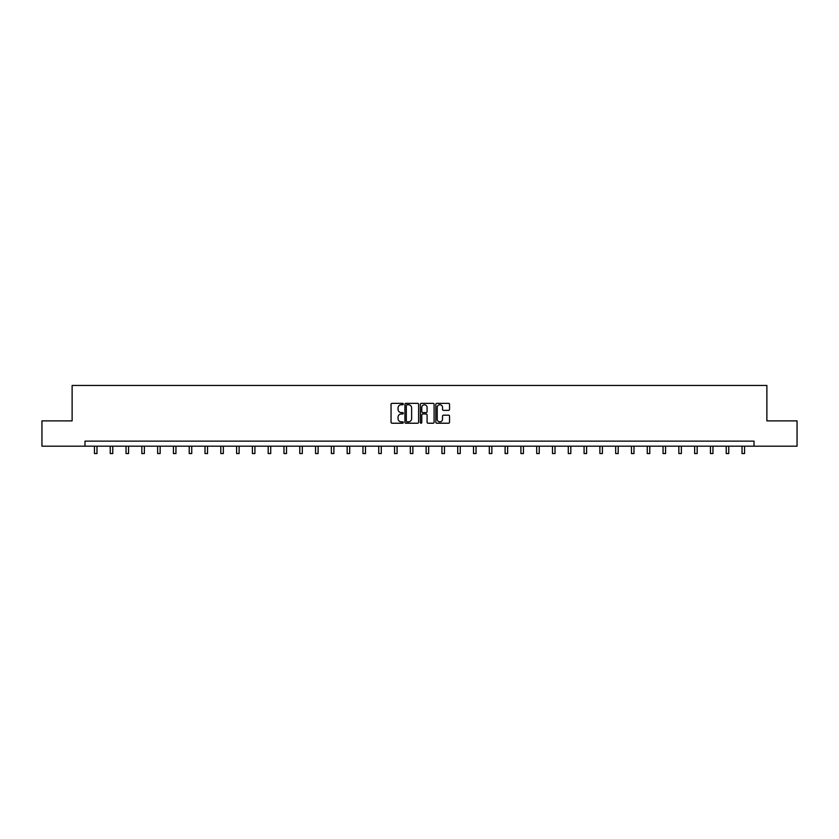 <?xml version="1.0" encoding="UTF-8"?>
<svg xmlns="http://www.w3.org/2000/svg" width="839" height="839" viewBox="0 0 839 839"><rect width="100%" height="100%" fill="white"/><g stroke="black" fill="none" stroke-linecap="round" stroke-linejoin="round"><path stroke-width="1.26" d="M403.297 404.041A0.692 0.692 0 0 0 402.605 403.349L392.044 403.349A0.996 0.996 0 0 0 391.047 404.346L391.047 422.237A0.996 0.996 0 0 0 392.044 423.223L402.605 423.223A0.692 0.692 0 0 0 403.297 422.531A0.692 0.692 0 0 0 402.605 421.839L401.241 421.839A3.178 3.178 0 0 1 398.064 418.651L398.064 417.161A3.178 3.178 0 0 1 401.241 413.984L402.605 413.984A0.692 0.692 0 0 0 403.297 413.291A0.692 0.692 0 0 0 402.605 412.589L401.241 412.589A3.178 3.178 0 0 1 398.064 409.411L398.064 407.922A3.178 3.178 0 0 1 401.241 404.744L402.605 404.744A0.692 0.692 0 0 0 403.297 404.041M448.54 410.355A0.996 0.996 0 0 0 449.536 409.359L449.536 404.346A0.996 0.996 0 0 0 448.54 403.349L436.815 403.349A0.996 0.996 0 0 0 435.819 404.346L435.819 422.237A0.996 0.996 0 0 0 436.815 423.223L448.54 423.223A0.996 0.996 0 0 0 449.536 422.237L449.536 416.175A0.996 0.996 0 0 0 448.54 415.179L443.527 415.179A0.996 0.996 0 0 0 442.531 416.175L442.531 419.175A2.653 2.653 0 0 1 439.877 421.839A2.653 2.653 0 0 1 437.213 419.175L437.213 407.397A2.653 2.653 0 0 1 439.877 404.744A2.653 2.653 0 0 1 442.531 407.397L442.531 409.359A0.996 0.996 0 0 0 443.527 410.355L448.54 410.355M84.98 446.191L41.95 446.191L41.95 420.884L72.123 420.884L72.123 385.447L766.877 385.447L766.877 420.884L797.05 420.884L797.05 446.191L754.02 446.191L754.02 441.136L84.98 441.136L84.98 446.191L754.02 446.191M418.63 404.346A0.996 0.996 0 0 0 417.633 403.349L405.908 403.349A0.996 0.996 0 0 0 404.912 404.346L404.912 422.237A0.996 0.996 0 0 0 405.908 423.223L417.633 423.223A0.996 0.996 0 0 0 418.63 422.237L418.63 404.346M421.367 403.349L433.092 403.349A0.996 0.996 0 0 1 434.088 404.346L434.088 422.237A0.996 0.996 0 0 1 433.092 423.223L428.068 423.223A0.996 0.996 0 0 1 427.082 422.237L427.082 414.98A0.996 0.996 0 0 0 426.086 413.984L422.751 413.984A0.996 0.996 0 0 0 421.765 414.98L421.765 422.531A0.692 0.692 0 0 1 421.063 423.223A0.692 0.692 0 0 1 420.37 422.531L420.37 404.346A0.996 0.996 0 0 1 421.367 403.349M406.999 404.744A0.692 0.692 0 0 0 406.307 405.436L406.307 421.136A0.692 0.692 0 0 0 406.999 421.839L408.446 421.839A3.178 3.178 0 0 0 411.624 418.651L411.624 407.922A3.178 3.178 0 0 0 408.446 404.744L406.999 404.744M427.082 407.45A2.653 2.653 0 0 0 424.419 404.797A2.653 2.653 0 0 0 421.765 407.45L421.765 411.603A0.996 0.996 0 0 0 422.751 412.589L426.086 412.589A0.996 0.996 0 0 0 427.082 411.603L427.082 407.45M94.45 446.191L94.45 453.553L96.978 453.553L96.978 446.191M110.245 446.191L110.245 453.553L112.772 453.553L112.772 446.191M126.039 446.191L126.039 453.553L128.566 453.553L128.566 446.191M141.833 446.191L141.833 453.553L144.36 453.553L144.36 446.191M157.627 446.191L157.627 453.553L160.155 453.553L160.155 446.191M173.421 446.191L173.421 453.553L175.949 453.553L175.949 446.191M189.215 446.191L189.215 453.553L191.743 453.553L191.743 446.191M205.01 446.191L205.01 453.553L207.537 453.553L207.537 446.191M220.804 446.191L220.804 453.553L223.331 453.553L223.331 446.191M236.598 446.191L236.598 453.553L239.125 453.553L239.125 446.191M252.392 446.191L252.392 453.553L254.92 453.553L254.92 446.191M268.186 446.191L268.186 453.553L270.714 453.553L270.714 446.191M283.981 446.191L283.981 453.553L286.508 453.553L286.508 446.191M299.775 446.191L299.775 453.553L302.302 453.553L302.302 446.191M315.569 446.191L315.569 453.553L318.096 453.553L318.096 446.191M331.363 446.191L331.363 453.553L333.891 453.553L333.891 446.191M347.157 446.191L347.157 453.553L349.695 453.553L349.695 446.191M362.951 446.191L362.951 453.553L365.489 453.553L365.489 446.191M378.746 446.191L378.746 453.553L381.284 453.553L381.284 446.191M394.54 446.191L394.54 453.553L397.078 453.553L397.078 446.191M410.334 446.191L410.334 453.553L412.872 453.553L412.872 446.191M426.128 446.191L426.128 453.553L428.666 453.553L428.666 446.191M441.922 446.191L441.922 453.553L444.46 453.553L444.46 446.191M457.716 446.191L457.716 453.553L460.254 453.553L460.254 446.191M473.511 446.191L473.511 453.553L476.049 453.553L476.049 446.191M489.305 446.191L489.305 453.553L491.843 453.553L491.843 446.191M505.109 446.191L505.109 453.553L507.637 453.553L507.637 446.191M520.904 446.191L520.904 453.553L523.431 453.553L523.431 446.191M536.698 446.191L536.698 453.553L539.225 453.553L539.225 446.191M552.492 446.191L552.492 453.553L555.019 453.553L555.019 446.191M568.286 446.191L568.286 453.553L570.814 453.553L570.814 446.191M584.08 446.191L584.08 453.553L586.608 453.553L586.608 446.191M599.875 446.191L599.875 453.553L602.402 453.553L602.402 446.191M615.669 446.191L615.669 453.553L618.196 453.553L618.196 446.191M631.463 446.191L631.463 453.553L633.99 453.553L633.99 446.191M647.257 446.191L647.257 453.553L649.785 453.553L649.785 446.191M663.051 446.191L663.051 453.553L665.579 453.553L665.579 446.191M678.845 446.191L678.845 453.553L681.373 453.553L681.373 446.191M694.64 446.191L694.64 453.553L697.167 453.553L697.167 446.191M710.434 446.191L710.434 453.553L712.961 453.553L712.961 446.191M726.228 446.191L726.228 453.553L728.755 453.553L728.755 446.191M742.022 446.191L742.022 453.553L744.55 453.553L744.55 446.191"/></g></svg>
